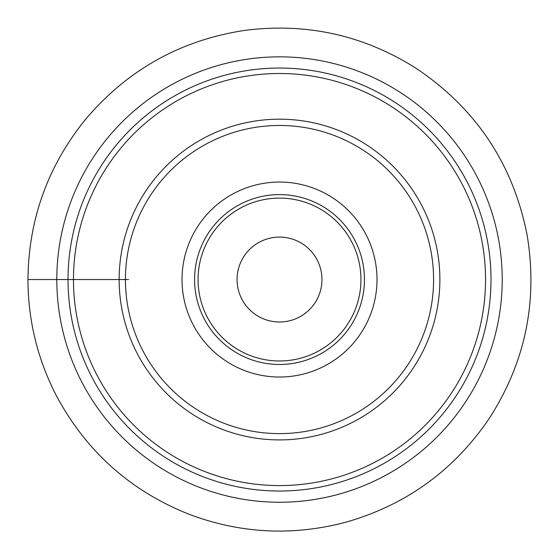<?xml version="1.0" encoding="UTF-8"?>
<svg xmlns="http://www.w3.org/2000/svg" width="559" height="559" viewBox="0 0 559 559"><rect width="100%" height="100%" fill="white"/><g stroke="black" fill="none" stroke-linecap="round" stroke-linejoin="round"><path stroke-width="0.84" d="M182.024 279.542A97.49 97.49 0 0 1 328.259 195.112A97.49 97.49 0 0 1 328.259 363.972A97.49 97.49 0 0 1 182.024 279.542M119.144 279.542A160.37 160.37 0 0 0 359.696 418.425A160.37 160.37 0 0 0 359.696 140.658A160.37 160.37 0 0 0 119.144 279.542M237.058 279.542A42.449 42.449 0 0 1 300.735 242.781A42.449 42.449 0 0 1 300.735 316.303A42.449 42.449 0 0 1 237.058 279.542M194.574 279.542A84.933 84.933 0 0 1 321.977 205.985A84.933 84.933 0 0 1 321.977 353.099A84.933 84.933 0 0 1 194.574 279.542M125.433 279.542A154.081 154.081 0 0 0 356.551 412.975A154.081 154.081 0 0 0 356.551 146.102A154.081 154.081 0 0 0 125.433 279.542L35.762 279.542M50.394 279.542L128.577 279.542M73.467 279.542A206.047 206.047 0 0 0 382.531 457.982A206.047 206.047 0 0 0 382.531 101.102A206.047 206.047 0 0 0 73.467 279.542M68.023 279.542A211.491 211.491 0 0 0 385.256 462.691A211.491 211.491 0 0 0 385.256 96.386A211.491 211.491 0 0 0 68.023 279.542M56.808 279.542A222.706 222.706 0 0 0 390.86 472.411A222.706 222.706 0 0 0 390.86 86.673A222.706 222.706 0 0 0 56.808 279.542L27.95 279.542C28.097 320.698 37.642 359.549 56.585 396.093C86.603 451.91 131.099 491.431 190.067 514.664C241.607 533.803 293.908 536.207 346.985 521.882C406.742 504.518 454.118 470.112 489.111 418.649C525.369 362.379 538.038 301.224 527.13 235.178C513.113 163.892 475.87 108.111 415.393 67.835C362.924 34.972 305.99 22.5 244.59 30.417C180.599 40.199 127.655 69.763 85.758 119.109C47.836 165.862 28.565 219.345 27.95 279.542M198.068 279.542A81.446 81.446 0 0 1 320.23 209.01A81.446 81.446 0 0 1 320.23 350.074A81.446 81.446 0 0 1 198.068 279.542"/></g></svg>
